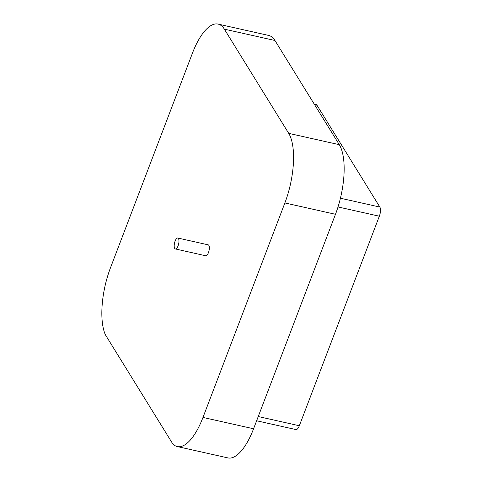 <?xml version="1.0" encoding="UTF-8"?>
<svg xmlns="http://www.w3.org/2000/svg" width="482" height="482" viewBox="0 0 482 482"><rect width="100%" height="100%" fill="white"/><g stroke="black" fill="none" stroke-linecap="round" stroke-linejoin="round"><path stroke-width="0.72" d="M314.264 104.148L316.15 104.57A6.995 2.639 102.6 0 1 316.969 105.239L379.846 207.055A6.995 2.639 102.6 0 1 379.34 216.213L299.328 425.745A6.995 2.639 102.6 0 1 295.948 429.576L256.629 420.768M218.099 24.1L268.691 35.439A53.177 20.033 102.6 0 1 274.945 40.494L339.304 144.69A53.177 20.033 102.6 0 1 335.478 214.291L253.574 428.769A53.177 20.033 102.6 0 1 227.89 457.9L177.292 446.561A53.177 20.033 -77.4 0 0 202.976 417.43L284.88 202.952A53.177 20.033 -77.4 0 0 288.712 133.351L224.353 29.149A53.177 20.033 -77.4 0 0 218.099 24.1A53.177 20.033 -77.4 0 0 192.414 53.231L110.517 267.691A53.177 20.033 -77.4 0 0 105.359 334.743L172.586 443.609A53.177 20.033 -77.4 0 0 177.292 446.561M175.364 248.953L205.718 255.755A5.597 2.109 -77.4 0 0 208.423 252.695A5.597 2.109 -77.4 0 0 208.17 244.832L177.81 238.03A5.597 2.109 -77.4 0 0 175.105 241.096A5.597 2.109 -77.4 0 0 175.364 248.953A5.597 2.109 -77.4 0 0 178.063 245.886A5.597 2.109 -77.4 0 0 177.81 238.03M314.607 104.708L316.969 105.239M340.431 198.223L379.846 207.055M288.712 133.351L339.304 144.69M224.353 29.149L274.945 40.494M202.976 417.43L253.574 428.769M284.88 202.952L335.478 214.291M338.015 206.947L379.34 216.213M258.244 416.538L299.328 425.745"/></g></svg>
